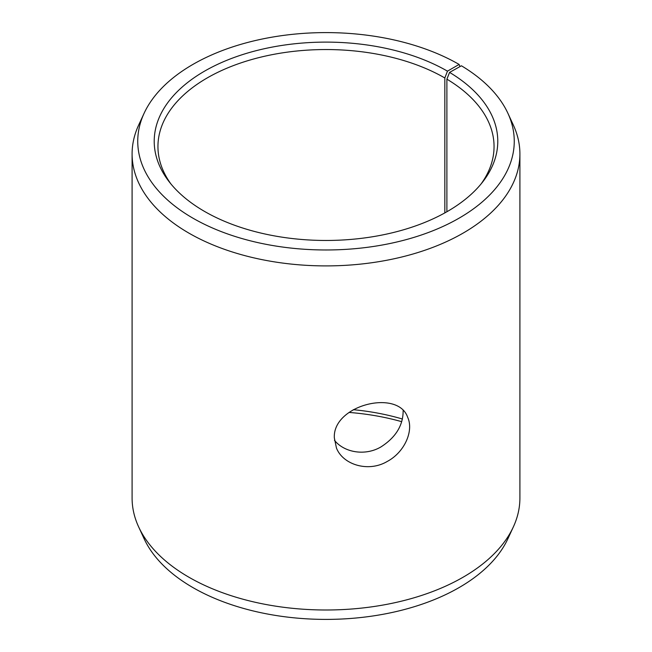 <?xml version="1.0" encoding="UTF-8"?>
<svg xmlns="http://www.w3.org/2000/svg" width="652" height="652" viewBox="0 0 652 652"><rect width="100%" height="100%" fill="white"/><g stroke="black" fill="none" stroke-linecap="round" stroke-linejoin="round"><path stroke-width="0.98" d="M353.278 409.692A168.053 97.026 180 0 1 402.406 419.016M349.04 412.431A171.786 99.177 180 0 1 401.705 421.681M447.468 71.158A171.786 99.177 180 0 0 228.583 59.601A171.786 99.177 180 0 0 169.186 181.778A171.786 99.177 180 0 0 326 240.466A171.786 99.177 180 0 0 482.814 181.778A171.786 99.177 180 0 0 449.57 72.396L461.42 65.787A188.257 108.688 180 0 1 507.916 113.318L513.377 125.143A193.905 111.948 180 0 1 519.905 153.953L519.905 498.046A193.905 111.948 180 0 1 513.377 526.857L507.916 538.682A188.257 108.688 180 0 1 326 619.4A188.257 108.688 180 0 1 144.084 538.682L138.623 526.857A193.905 111.948 180 0 1 132.095 498.046L132.095 153.953A193.905 111.948 180 0 1 138.623 125.143L144.084 113.318A188.257 108.688 180 0 1 277.141 36.325A188.257 108.688 180 0 1 459.122 64.434L447.468 71.158L444.827 77.963L444.827 212.911M513.377 526.857A193.905 111.948 180 0 1 326 609.995A193.905 111.948 180 0 1 138.623 526.857M507.916 113.318A188.257 108.688 180 0 1 326 249.977A188.257 108.688 180 0 1 144.084 113.318M459.953 66.602L459.122 64.434M519.905 153.953A193.905 111.948 180 0 1 326 265.902A193.905 111.948 180 0 1 132.095 153.953M449.57 72.396L446.889 79.169A168.053 97.026 180 0 1 494.053 146.57A168.053 97.026 180 0 1 481.054 183.978M170.946 183.978A168.053 97.026 180 0 1 157.947 146.57A168.053 97.026 180 0 1 261.688 56.928A168.053 97.026 180 0 1 444.827 77.963M446.889 79.169L446.889 211.753M334.452 440.296C344.28 452.627 365.218 456.196 380.907 446.946C395.813 437.394 403.229 425.275 403.14 410.597M334.329 437.842C332.569 405.031 398.054 388.853 407.663 417.288C413.947 430.67 404.713 452.186 387.223 461.461C368.462 472.594 343.05 464.86 336.456 448.038L334.329 437.842"/></g></svg>
